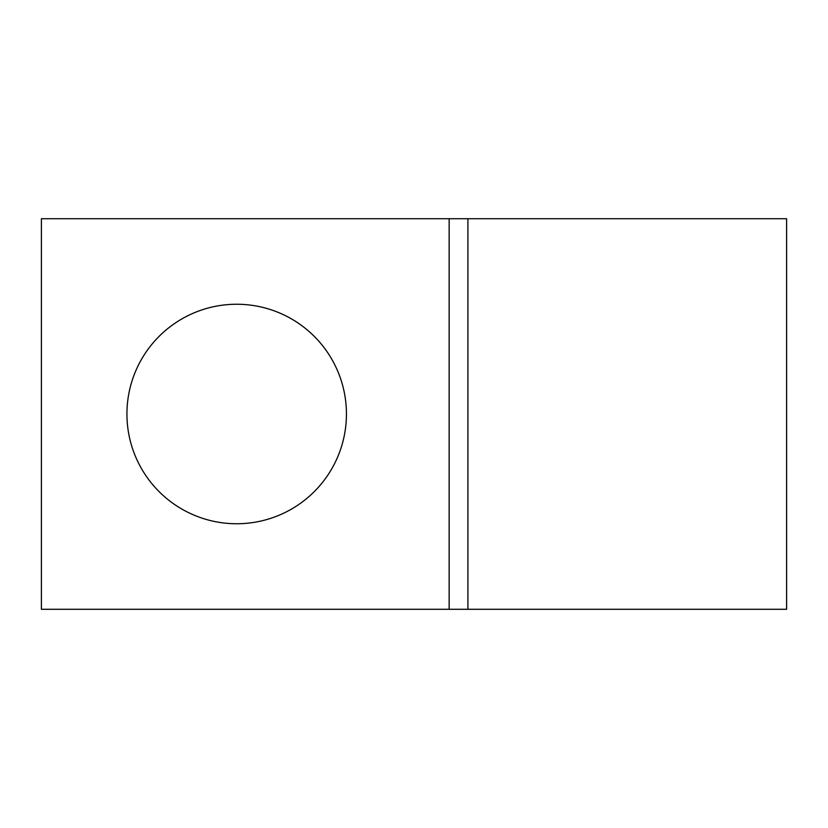 <?xml version="1.0" encoding="UTF-8"?>
<svg xmlns="http://www.w3.org/2000/svg" width="828" height="828" viewBox="0 0 828 828"><rect width="100%" height="100%" fill="white"/><g stroke="black" fill="none" stroke-linecap="round" stroke-linejoin="round"><path stroke-width="1.24" d="M236.684 304.249A109.751 109.751 0 0 0 126.932 414A109.751 109.751 0 0 0 236.684 523.751A109.751 109.751 0 0 0 346.435 414A109.751 109.751 0 0 0 236.684 304.249M786.6 609.284L786.6 218.716L467.903 218.716L467.903 609.284L786.6 609.284M467.903 609.284L467.903 218.716L41.4 218.716L41.4 609.284L467.903 609.284M449.149 609.284L449.149 218.716"/></g></svg>
